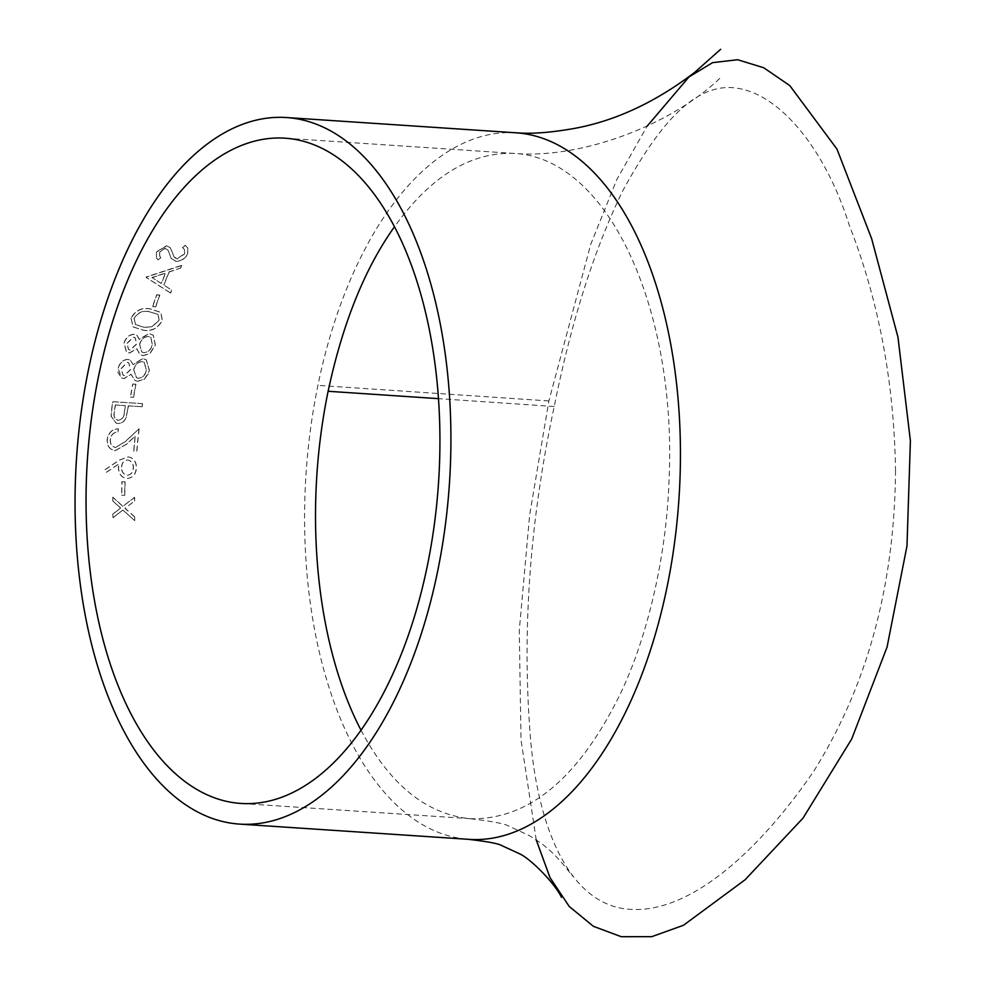 <?xml version="1.0" encoding="UTF-8"?>
<svg xmlns="http://www.w3.org/2000/svg" width="986" height="986" viewBox="0 0 986 986"><rect width="100%" height="100%" fill="white"/><g stroke="black" fill="none" stroke-linecap="round" stroke-linejoin="round"><path stroke-width="0.74" stroke-dasharray="4.93 3.7" d="M536.236 839.924L521.002 739.845L519.277 630.448L529.63 515.136L548.869 400.945L590.7 244.429L616.866 179.44L647.223 126.06M895.522 470.433C894.61 585.314 867.409 685.492 813.906 770.966C762.24 846.617 691.605 914.725 628.476 909.228C566.679 904.002 535.225 821.35 529.568 725.659C522.432 623.312 530.653 516.923 554.231 406.503C571.239 321.719 594.09 249.803 622.77 190.766C653.656 134.478 691.334 80.766 737.146 88.235C779.285 94.262 824.863 147.74 849.291 225.289C878.699 300.471 894.105 382.186 895.522 470.433M515.863 132.79A354.06 186.884 -86.2 0 0 317.911 385.378A354.06 186.884 -86.2 0 0 469.016 839.357M137.596 381.262L144.252 379.117L148.159 374.088L149.33 370.416L146.138 359.717L142.65 358.559L133.036 364.561L130.325 360.136L127.823 359.298C122.757 359.853 119.503 362.934 118.061 368.542L117.864 372.079L121.451 377.897L123.829 378.587L130.99 374.224L134.959 380.534L137.744 381.335L144.387 379.191L149.465 370.502L146.273 359.804L142.785 358.657L133.172 364.647L130.46 360.223L127.958 359.385C122.905 359.939 119.651 363.021 118.197 368.628L121.586 377.983L123.965 378.661L131.126 374.298L135.107 380.608L137.744 381.335M171.65 290.057A354.06 186.884 -86.2 0 0 170.566 292.978L170.689 293.125A353.777 186.736 -86.2 0 1 171.774 290.204L163.787 285.028L171.774 290.204M170.566 292.978L146.088 277.349A354.06 186.884 -86.2 0 1 146.236 276.967L181.634 265.345A354.06 186.884 -86.2 0 0 180.426 268.118L169.074 271.828A354.06 186.884 -86.2 0 0 163.787 285.028M152.596 306.547L155.763 306.88L152.596 306.547A354.06 186.884 -86.2 0 1 156.651 294.814L156.774 294.962A353.777 186.736 -86.2 0 0 152.719 306.683M156.651 294.814L159.695 295.024A354.06 186.884 -86.2 0 0 155.64 306.745M130.99 318.195L133.085 326.871L143.389 330.187C151.622 331.506 157.896 328.202 162.209 320.265L160.706 312.315L149.909 308.791C141.737 307.299 135.427 310.43 130.99 318.195L133.221 326.982L143.525 330.298C151.758 331.629 158.031 328.326 162.345 320.388L160.841 312.451L150.045 308.926C141.873 307.435 135.563 310.565 131.126 318.318M143.093 355.576L149.847 353.493L155.258 345.026L153.175 335.141L149.022 333.49L139.149 339.307L137.042 335.314L134.133 334.168C129.03 334.698 125.653 337.693 123.989 343.153L126.454 351.916L129.388 352.951L136.734 348.711L139.901 354.516L143.229 355.675L149.983 353.592L155.406 345.137L153.311 335.252L149.157 333.601L139.285 339.406L137.177 335.425L134.256 334.291C129.166 334.809 125.789 337.804 124.125 343.251L126.59 352.014L129.523 353.05L136.869 348.81L140.037 354.603L143.229 355.675M130.423 397.087L133.615 397.346L130.423 397.087A354.06 186.884 -86.2 0 1 132.728 384.01L132.863 384.072A353.777 186.736 -86.2 0 0 130.559 397.148M132.728 384.01L135.772 384.207A354.06 186.884 -86.2 0 0 133.467 397.284M127.897 408.266A354.06 186.884 -86.2 0 1 128.266 405.813L141.972 406.725A354.06 186.884 -86.2 0 1 142.452 403.644L112.749 401.672A354.06 186.884 -86.2 0 0 111.726 408.401L111.073 416.289L116.151 423.154L117.741 423.413C121.734 423.549 124.544 421.404 126.171 417.016L127.897 408.266L126.319 417.053C124.692 421.453 121.882 423.586 117.889 423.45L116.151 423.154M117.926 431.942A354.06 186.884 -86.2 0 1 118.283 428.824C112.145 428.996 108.448 432.558 107.166 439.51C106.981 445.98 109.606 449.678 115.054 450.639L126.319 444.279L135.119 436.095A354.06 186.884 -86.2 0 0 133.603 452.315L133.751 452.34A353.777 186.736 -86.2 0 1 135.267 436.132L126.479 444.304L115.202 450.651C109.754 449.702 107.129 445.992 107.314 439.534C108.596 432.595 112.293 429.033 118.431 428.861A353.777 186.736 -86.2 0 0 118.073 431.979C113.772 432.176 111.208 434.715 110.383 439.583C110.21 444.082 111.985 446.732 115.707 447.533L115.559 447.521C111.825 446.707 110.05 444.057 110.235 439.546C111.061 434.678 113.624 432.151 117.926 431.942L118.073 431.979M114.549 450.577L115.202 450.651L114.549 450.577M139.001 428.861L125.407 441.555L115.559 447.521L125.259 441.531L139.001 428.861A354.06 186.884 -86.2 0 0 136.647 452.525M106.389 472.294L118.899 463.851L118.406 467.45C118.542 473.859 121.303 477.507 126.689 478.42L126.837 478.42C132.469 478.185 135.686 474.747 136.487 468.091C136.401 461.571 133.615 457.849 128.131 456.912L119.232 460.24L105.046 469.767L106.537 472.294L119.059 463.851L118.554 467.463C118.702 473.859 121.463 477.507 126.837 478.42L126.689 478.42C132.309 478.185 135.526 474.747 136.327 468.091C136.241 461.559 133.467 457.837 127.983 456.9L119.084 460.228L104.898 469.767L106.537 472.294M121.586 495.145L124.778 495.329L121.586 495.145A354.06 186.884 -86.2 0 1 121.931 481.698L122.091 481.698A353.777 186.736 -86.2 0 0 121.734 495.132M121.931 481.698L124.988 481.907A354.06 186.884 -86.2 0 0 124.63 495.354M112.761 500.974L120.575 508.049L112.798 514.076A354.06 186.884 -86.2 0 0 112.86 517.786L122.806 510.07L134.601 520.571L122.954 510.033L113.02 517.749A353.777 186.736 -86.2 0 1 112.959 514.051L120.723 508.024L112.761 500.974A354.06 186.884 -86.2 0 1 112.786 497.252L112.946 497.227A353.777 186.736 -86.2 0 0 112.909 500.95M112.786 497.252L122.794 506.348L134.515 497.351A354.06 186.884 -86.2 0 0 134.466 501.073L125.025 508.345L134.527 516.861A354.06 186.884 -86.2 0 0 134.601 520.571M182.472 247.437L184.431 249.532L184.567 253.71L177.024 258.763L173.955 256.767L170.344 247.782L166.548 245.982L156.404 252.194L156.663 258.122L158.056 259.873L160.903 257.74L159.88 256.409L159.584 252.12L165.254 248.386L168.224 250.432L171.256 258.579L176.05 261.438C181.264 261.191 185.146 258.739 187.722 254.092L187.845 248.164L185.208 245.465L182.583 247.622L184.53 249.717L184.665 253.883L177.135 258.936L174.571 257.58L170.233 247.609L166.449 245.797L156.306 252.009L156.552 257.962L157.945 259.7L160.792 257.568L159.781 256.237L159.473 251.935L165.143 248.213L168.113 250.247L171.157 258.406L175.939 261.265C181.153 261.019 185.048 258.566 187.611 253.907L187.734 247.979L185.097 245.267L182.583 247.622M360.999 730.195C389.827 784.646 426.285 814.177 470.384 818.762L470.482 818.774C528.102 819.723 577.439 779.322 618.493 697.558C646.717 640.764 666.265 557.977 668.964 481.797C677.431 312.87 610.014 158.869 514.63 153.397L514.532 153.397C470.655 151.819 430.635 176.272 394.499 226.743M134.527 516.861L134.675 516.824A353.777 186.736 -86.2 0 0 134.749 520.534M134.675 516.824L125.173 508.32L134.466 501.073M134.515 497.351L134.663 497.338A353.777 186.736 -86.2 0 0 134.626 501.061M134.663 497.338L122.942 506.323L112.946 497.227M124.988 481.907L125.136 481.895A353.777 186.736 -86.2 0 0 124.778 495.329M125.136 481.895L122.091 481.698M121.635 467.007C122.116 462.582 124.236 460.265 128.02 460.055C131.68 460.881 133.48 463.556 133.43 468.067C132.95 472.54 130.855 474.944 127.132 475.289C123.386 474.377 121.561 471.616 121.635 467.007L121.488 466.994C121.956 462.57 124.088 460.252 127.872 460.043C131.52 460.881 133.332 463.543 133.27 468.054C132.802 472.54 130.707 474.944 126.984 475.289C123.238 474.377 121.401 471.616 121.488 466.994M139.149 428.898A353.777 186.736 -86.2 0 0 136.795 452.537M142.452 403.644L112.885 401.733A353.777 186.736 -86.2 0 0 111.874 408.463L111.221 416.339L116.299 423.191M128.266 405.813L128.414 405.875A353.777 186.736 -86.2 0 0 128.044 408.327M128.414 405.875L141.972 406.725M142.588 403.705A353.777 186.736 -86.2 0 0 142.12 406.774M125.358 405.665L124.544 411.692C124.372 416.733 122.289 419.617 118.295 420.344L117.248 420.147L118.295 420.344C114.598 419.149 113.353 416.129 114.536 411.298A353.777 186.736 -86.2 0 1 115.461 405.012L125.358 405.665L124.396 411.643C124.224 416.684 122.141 419.58 118.147 420.307C114.45 419.099 113.205 416.08 114.388 411.248L114.536 411.298M115.461 405.012L125.222 405.616M115.313 404.95A354.06 186.884 -86.2 0 0 114.388 411.248M135.772 384.207L135.92 384.281A353.777 186.736 -86.2 0 0 133.615 397.346M135.92 384.281L132.863 384.072M133.8 369.688C135.045 364.783 137.843 362.096 142.194 361.628L144.326 362.33L146.409 370.342C145.324 375.198 142.65 377.86 138.385 378.316L136.573 377.798L133.665 369.614C134.897 364.697 137.695 362.01 142.058 361.542L144.19 362.244L146.273 370.255C145.188 375.111 142.514 377.774 138.237 378.23L136.425 377.712L133.665 369.614M121.278 368.665L127.33 362.367L128.759 362.823L130.768 369.417L124.458 375.641L123.176 375.259L121.142 368.579L127.194 362.281L128.624 362.737L130.633 369.331L124.322 375.555L123.04 375.185L121.142 368.579M139.729 344.324C141.158 339.541 144.067 336.941 148.442 336.485L150.981 337.483L152.349 344.964C151.08 349.697 148.294 352.285 143.993 352.729L141.787 351.965L139.593 344.213C141.023 339.443 143.931 336.83 148.319 336.374L150.846 337.372L152.214 344.866C150.932 349.599 148.147 352.187 143.857 352.631L141.651 351.866L139.593 344.213M127.206 343.301L133.517 337.175L135.242 337.853L136.697 344.04L130.14 350.104L128.55 349.525L127.071 343.19L133.381 337.064L135.107 337.742L136.561 343.941L130.004 350.005L128.414 349.426L127.071 343.19M149.132 311.712L158.019 314.398L159.276 320.29L152.152 326.723L144.338 327.438L135.6 324.64L134.133 318.614C137.793 312.71 142.785 310.405 149.132 311.712L157.896 314.275L159.14 320.167L152.017 326.612L144.202 327.315L135.476 324.517L134.01 318.49C137.658 312.574 142.65 310.27 148.997 311.576M159.695 295.024L159.818 295.159A353.777 186.736 -86.2 0 0 155.763 306.88M159.818 295.159L156.774 294.962M169.074 271.828L169.185 271.988A353.777 186.736 -86.2 0 0 163.91 285.188M169.185 271.988L180.426 268.118M181.634 265.345L181.744 265.517A353.777 186.736 -86.2 0 0 180.537 268.291M181.744 265.517L146.359 277.128A353.777 186.736 -86.2 0 0 146.199 277.497L170.689 293.125M152.078 277.67L165.562 273.184A353.777 186.736 -86.2 0 0 161.396 283.586L151.967 277.51L165.438 273.023A354.06 186.884 -86.2 0 0 161.273 283.438L151.967 277.51M548.869 400.945L317.911 385.378M554.231 406.503L438.487 398.652M470.482 818.774C492.125 821.264 505.042 823.766 509.207 826.293L529.396 835.635C539.009 842.007 550.755 847.233 572.385 876.012M719.755 78.424C668.533 127.058 578.314 159.103 514.532 153.397M514.618 153.459L285.102 138.2M470.396 818.7L240.867 803.442"/><path stroke-width="1.48" d="M647.223 126.06L689.004 76.92L712.57 62.648L737.627 59.727L763.706 67.751L789.774 85.572L836.978 149.108L871.636 238.649L897.975 337.212L910.398 440.865L906.984 545.985L887.067 647.062L851.719 738.982L803.072 818.06L745.108 879.758L683.458 925.287L651.795 936.663L621.242 936.7L593.375 926.31L569.23 906.467L550.015 877.626L536.236 839.924M239.499 824.099A354.06 186.884 -86.2 0 0 449.456 483.214A354.06 186.884 -86.2 0 0 286.482 117.544A354.06 186.884 -86.2 0 0 88.383 370.12A354.06 186.884 -86.2 0 0 239.499 824.099L469.016 839.357A354.06 186.884 -86.2 0 0 469.151 839.369A354.06 186.884 -86.2 0 0 678.984 498.349A354.06 186.884 -86.2 0 0 515.998 132.802A354.06 186.884 -86.2 0 0 515.863 132.79M98.6 376.011A333.354 175.952 -86.2 0 0 240.867 803.442A333.354 175.952 -86.2 0 0 438.548 482.487A333.354 175.952 -86.2 0 0 285.102 138.2A333.354 175.952 -86.2 0 0 98.6 376.011M394.499 226.743C364.808 268.352 342.684 323.186 328.116 391.269C302.369 516.639 317.443 646.705 360.999 730.195M438.487 398.652L328.116 391.269M469.102 839.431C487.971 841.6 498.978 843.72 502.133 845.766L519.03 853.556C530.517 858.399 555.118 883.727 561.453 897.272M720.667 49.3L694.81 72.249C655.85 101.989 615.905 120.686 574.974 128.316C550.915 132.642 531.232 134.121 515.912 132.728M515.998 132.802L286.482 117.544"/></g></svg>
